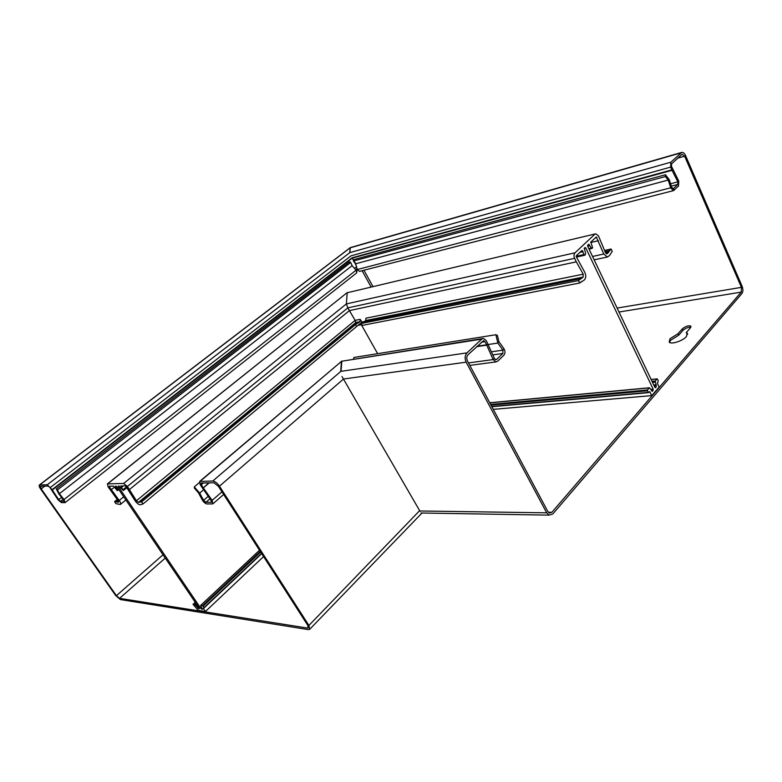 <?xml version="1.0" encoding="UTF-8"?>
<svg xmlns="http://www.w3.org/2000/svg" width="782" height="782" viewBox="0 0 782 782"><rect width="100%" height="100%" fill="white"/><g stroke="black" fill="none" stroke-linecap="round" stroke-linejoin="round"><path stroke-width="1.17" d="M64.075 501.282L63.489 499.766L64.007 499.542L65.092 502.631L61.436 502.65L58.21 499.981L49.843 487.401L48.23 486.072L40.439 486.267L41.202 488.897L44.789 486.14M356.866 267.943L356.895 271.901M64.036 501.311L60.497 501.321L58.885 499.981L52.091 489.649L352.105 257.796L671.816 169.88L677.935 181.971L677.789 184.435L673.4 188.667L671.777 187.504L669.304 179.762L665.482 174.748L665.453 176.536L353.376 261.051L355.654 263.778L357.335 269.526L359.525 271.374M669.49 342.389L670.673 340.219L678.688 335.224L682.989 330.366C685.433 328.205 688.052 327.169 690.868 327.247M678.004 333.728L682.305 328.88C685.579 326.231 688.443 325.312 690.897 326.104L690.516 327.726L686.225 332.604L687.212 333.181L686.44 336.534C682.901 340.903 671.142 344.706 669.187 342.154L669.988 338.733L678.004 333.728L678.688 335.224M353.552 359.006L353.953 357.462L495.866 334.725L497.401 335.351L498.877 341.597L503.95 348.684C505.358 351.157 505.309 353.356 503.803 355.302L497.704 361.216L495.915 361.91L493.149 359.573L486.6 344.794L484.957 341.656L483.559 340.629L468.017 354.754C466.571 356.455 466.385 358.518 467.44 360.961L547.83 511.506L549.443 513.051L551.916 512.269L741.209 292.116L741.424 287.356L684.641 156.214L682.09 154.23L671.621 163.849L671.474 166.302L678.786 181.15L678.502 186.057L673.537 190.613L670.79 188.051L668.317 180.3L665.453 176.536M495.866 334.725L497.841 343.063L502.924 350.15L502.846 353.464L496.736 359.368L495.856 359.72L494.459 358.547L486.209 340.483L483.403 338.42L481.741 339.095L467.01 352.868C464.84 355.419 464.547 358.518 466.15 362.174L546.686 512.826L549.101 515.133L552.815 513.96L741.854 293.612C743.115 291.735 743.223 289.36 742.186 286.476L685.482 155.423C684.416 153.164 683.136 152.177 681.65 152.441L670.897 162.197L349.662 252.674L350.326 247.611M355.556 263.495L354.5 261.765M353.444 260.025L352.526 258.539L353.425 260.24M670.897 162.197L670.604 167.123L671.816 169.88M686.225 332.604L687.593 334.422M665.482 174.748L353.454 259.722L353.376 261.051M420.061 511.36L342.008 376.562M467.01 352.868L340.688 371.382L341.451 361.284L482.65 338.538M203.574 489.767L199.684 493.1L198.452 492.816L202.352 500.05C203.789 502.347 205.334 503.657 206.986 503.97L212.86 503.882L212.127 500.372L211.14 500.519L211.511 502.269L205.901 502.298L203.584 500.343L199.684 493.1L194.278 486.912L199.312 482.641M194.278 486.912L194.405 488.173L198.452 492.816M57.438 489.943L56.275 488.936L349.671 261.716L350.717 262.459L57.438 489.943L59.393 493.696L352.115 265.645L350.717 262.459M56.275 488.936L58.885 493.941L59.393 493.696L64.007 499.542L356.084 270.191L352.115 265.645M211.14 500.519L200.221 484.762L199.674 481.438L341.812 361.098L341.06 371.196L212.763 481.028L199.674 481.438M221.961 491.819L212.127 500.372L203.34 487.9L202.372 488.056M63.489 499.766L58.885 493.941M208.677 482.875L203.34 487.9L209.234 482.856M65.18 502.552L356.788 272.83L356.084 270.191M203.144 487.597L201.287 484.742L203.359 482.973M355.673 269.722L356.631 268.969L356.299 270.484M41.202 488.897L116.42 595.679L119.568 598.357L307.355 628.034L308.196 627.868L307.717 625.258L218.344 486.209L213.877 482.768L201.257 483.022L201.287 484.742M354.031 261.374L356.093 265.293M343.406 378.801L343.875 379.505M52.091 489.649L47.291 484.732L39.403 484.967C38.787 485.505 39.168 486.824 40.556 488.906L115.716 595.571L120.428 599.579L308.362 629.598L309.643 629.363L308.919 625.444L219.468 486.189C217.23 483.022 214.991 481.301 212.763 481.028M419.69 510.607L308.919 625.444M350.228 247.64L349.916 252.537L47.291 484.732M114.583 487.03L111.337 489.64L109.392 486.775L109.314 486.179L113.537 486.111L117.173 490.568L117.505 489.952L115.453 486.091L116.948 486.805L199.224 608.191L199.371 608.787L198.696 608.728L194.865 604.564L193.056 604.32L198.208 610.361L205.451 611.504L203.388 608.464L204.014 607.565L202.518 605.718L200.612 605.473L202.45 609.266L200.847 608.445L118.453 486.775L118.287 486.042L118.874 486.013L123.341 490.51L120.809 485.993L125.276 485.896L126.029 486.502L134.944 500.529C136.694 503.08 138.404 504.507 140.056 504.81L143.067 503.94L356.592 326.524L355.507 324.598L356.592 326.524L358.058 325.302L361.851 324.559M355.79 323.171L355.507 324.598L141.64 501.819L138.434 502.396L136.459 500.754L127.398 486.472L123.634 483.462L107.408 483.882L108.092 486.805L118.053 500.656L118.483 502.21L114.573 501.633L117.202 499.493M361.352 324.726L377.628 353.669L361.352 324.726M107.408 483.882L347.247 292.585L107.701 483.804M595.532 233.867L347.198 292.761L346.377 303.915L347.834 307.883L346.377 303.915L347.198 292.761L595.688 233.828L598.474 235.861L605.483 252.733L607.35 253.632L611.113 249.008L612.238 251.403L609.491 255.558L607.389 257.014L603.772 254.023L596.304 236.975L590.879 242L592.619 247.923L591.358 248.08L588.641 244.199L587.693 246.262L654.866 387.315L655.707 387.579L656.333 385.614L655.208 380.99L657.203 378.84L658.249 380.687L657.486 383.551L659.148 387.051L651.797 395.594L649.627 391.655L648.102 392.408L647.379 390.003L649.549 387.755L652.217 391.371L653.214 389.231L585.835 248.011L585.132 247.503L584.271 248.207L585.63 253.495L585.044 255.098L584.105 254.717L582.023 250.435L576.373 255.636L576.295 256.731L584.789 272.341C586.158 275.323 586.05 277.835 584.467 279.868L579.648 283.006L578.465 280.562L361.235 323.465L364.099 321.5L581.114 278.284M129.45 489.522L349.388 310.63L347.834 307.883L355.126 320.366L355.927 322.487L355.507 324.598L360.013 321.666L360.189 319.339L361.978 322.047L358.058 325.302M205.451 611.504L263.573 556.569M114.573 501.633L115.961 503.667L120.34 504.478C121.014 503.862 120.643 502.523 119.226 500.46L111.337 489.64M141.64 501.819L143.067 503.94M578.465 280.562L583.118 277.082L583.245 274.179L576.305 261.843L349.388 310.63L355.126 320.366L355.908 323.034L359.153 322.389M493.295 409.367L651.797 395.594M576.305 261.843L574.604 258.324C573.705 256.066 573.841 254.228 575.014 252.811L594.809 234.287M361.235 323.465L362.32 325.4L579.648 283.006M364.666 321.382L365.751 320.522L365.917 318.186L583.245 274.179M363.288 321.783L361.978 322.047M590.645 242.518L598.435 240.729M604.564 250.445L611.113 249.008M60.497 501.321L63.098 499.278M671.327 186.126L677.789 184.435M363.943 270.23L372.916 286.486M617.125 308.069L741.424 287.356M677.642 158.199L684.641 156.214M350.033 247.874L680.829 152.92M619.012 312.018L741.209 292.116M671.777 187.504L357.335 269.526M669.304 179.762L355.654 263.778M672.803 188.775L673.478 188.599L674.192 190.231M670.575 183.76L677.867 181.835L678.659 180.877M51.583 489.894L52.326 490.001L352.281 258.099L672.021 170.3L672.823 169.342M50.507 487.391L351.02 255.831L670.604 167.123M682.305 328.88L682.989 330.366M548.309 512.22L551.916 512.269M419.895 510.988L546.686 512.826M343.552 379.006L466.15 362.174M488.271 344.52L497.841 343.063L498.877 341.597M491.487 351.802L502.924 350.15L503.95 348.684M492.836 354.872L502.846 353.464M495.329 359.564L496.736 359.368M468.496 362.926L493.149 359.573L494.459 358.547M476.658 346.661L486.766 345.126L488.095 344.119M486.6 344.794L477.108 346.231M481.389 342.213L484.957 341.656M341.451 361.284L481.741 339.095M208.208 496.345L203.584 500.343L202.352 500.05M205.901 502.298L209.938 498.799M64.134 501.174L64.847 502.679M58.054 499.747L61.749 497.567M354.51 268.392L356.533 266.809M200.153 481.311L341.812 361.098M219.468 486.189L343.493 379.035M307.355 628.034L308.44 626.91M39.706 484.899L350.277 247.738M119.568 598.357L165.256 558.074M116.42 595.679L163.018 554.78M362.105 270.709L371.059 286.926M126.821 487.685L123.488 490.382M575.014 252.811L346.377 303.915L123.634 483.462M119.226 486.16L118.453 486.775M200.847 608.445L201.668 607.673M357.315 323.103L355.556 323.455L140.086 501.809M360.013 321.666L355.927 322.487L138.434 502.396M360.189 319.339L355.126 320.366L136.459 500.754M574.604 258.324L347.834 307.883L127.398 486.472M110.164 486.169L109.392 486.775M123.722 496.795L119.226 500.46M117.75 500.226L116.01 501.643M118.307 501.047L117.085 502.044M118.532 501.497L117.623 502.239M203.955 607.927L203.388 608.464M261.687 553.636L204.131 607.829M260.67 552.043L203.076 606.167M204.014 607.565L261.54 553.402M259.546 550.303L200.739 605.444M202.518 605.718L260.289 551.457M202.323 608.689L201.776 609.198M199.244 608.22L198.696 608.728M198.149 606.597L197.357 607.34M197.787 607.966L198.569 607.233M196.614 604.339L195.696 605.2M197.269 607.223L198.061 606.48M195.256 602.326L193.134 604.3M194.865 604.564L196.028 603.479M123.194 485.935L121.415 487.372M123.155 489.62L126.371 487.01M121.943 485.954L120.975 486.736M121.318 487.245L122.93 485.935M118.796 489.532L117.652 490.451M117.036 486.932L116.166 487.636M117.505 489.952L118.522 489.121M116.381 486.209L115.619 486.824M116.088 487.509L116.958 486.805M584.037 254.561L576.178 256.291M584.134 248.393L585.835 248.011M653.214 389.231L650.888 389.446M363.043 321.959L580.322 278.763M364.881 321.246L582.228 277.942M365.751 320.522L583.118 277.082M595.434 237.708L596.862 237.386M592.551 256.457L603.772 254.023M605.043 251.638L609.364 250.699M605.503 252.782L608.591 252.107M605.825 253.329L608.201 252.821M606.461 253.827L607.35 253.632M648.943 392.183L650.106 392.075M491.839 406.64L648.249 392.603M648.102 392.408L491.741 406.474M491.008 405.086L647.33 390.805M647.379 390.003L490.656 404.431M489.815 402.847L649.197 387.911M652.579 391.205L651.973 391.264M651.611 390.707L653.126 390.57M655.707 387.579L655.111 387.637M654.759 387.08L656.254 386.943M656.333 385.614L654.153 385.819M653.811 385.096L655.99 384.891M655.932 384.744L653.742 384.949M652.54 382.418L655.072 382.173M655.208 380.99L652.002 381.303M651.162 379.524L656.997 378.938M579.794 252.41L583.059 251.687M583.001 251.53L580.039 252.185M580.948 251.335L582.717 250.944M591.358 248.08L588.826 248.647M587.644 246.135L589.794 245.646M589.716 245.509L587.595 245.988M587.653 245.098L589.335 244.707M681.65 152.441L350.277 247.62M673.537 190.613L359.485 271.383M687.212 333.181L687.603 334.022M421.039 513.002L549.101 515.133M469.816 365.389L495.915 361.91M213.027 503.745L223.652 494.468M356.807 268.373L356.963 269.546M309.78 629.217L421.997 513.021M350.101 247.747L39.403 484.967M126.84 487.714L123.448 490.461M142.207 503.931L141.444 504.566M355.615 323.22L139.724 501.888M125.873 499.962L120.487 504.361M118.815 489.561L117.623 490.529M259.507 550.245L200.612 605.473M195.226 602.296L193.056 604.32M261.706 553.666L204.112 607.907M355.742 323.162L358.078 322.692M357.961 325.39L361.88 324.618M581.055 281.647L582.131 281.432M594.154 259.839L607.389 257.014M576.451 257.053L584.799 255.225M589.042 249.096L591.964 248.441M489.757 402.74L649.412 387.764M651.123 379.456L657.124 378.85M491.868 406.708L648.395 392.662"/></g></svg>
